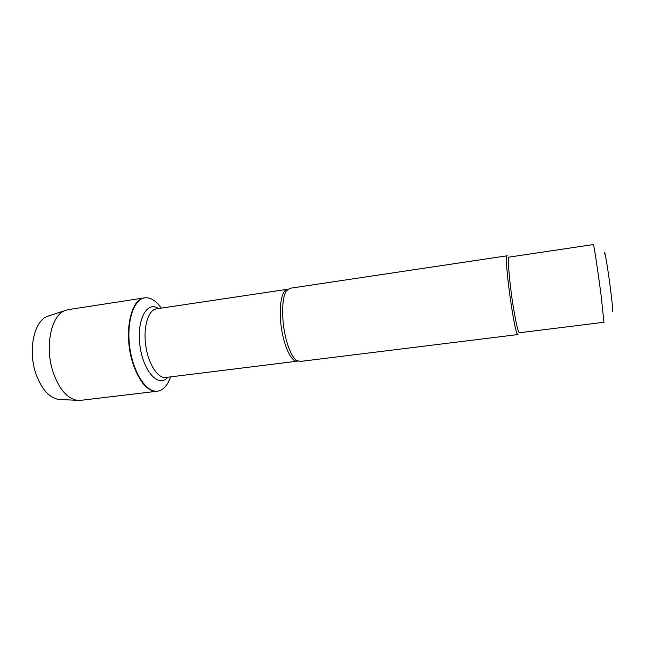 <?xml version="1.0" encoding="UTF-8"?>
<svg xmlns="http://www.w3.org/2000/svg" width="645" height="645" viewBox="0 0 645 645"><rect width="100%" height="100%" fill="white"/><g stroke="black" fill="none" stroke-linecap="round" stroke-linejoin="round"><path stroke-width="0.97" d="M170.619 376.865C167.603 385.484 163.241 390.257 157.541 391.192C146.471 392.886 133.184 372.899 129.782 347.429C126.235 321.984 133.676 299.175 144.794 297.829C150.535 297.2 156.017 300.635 161.234 308.133M144.593 297.861L144.391 297.893C133.265 299.232 125.815 322.048 129.363 347.494C132.765 372.947 146.06 392.934 157.13 391.241L157.332 391.217M289.831 288.299L286.469 290.822C281.68 297.369 281.252 319.839 285.824 338.028C288.621 349.058 291.983 356.371 295.91 359.966L299.828 361.498L517.983 334.545C514.734 337.641 503.269 253.678 507.228 255.783L289.831 288.299M604.486 254.009C604.059 245.85 608.025 269.038 610.783 291.282C612.782 307.697 613.242 314.002 612.161 310.189M593.344 244.552C593.722 243.383 597.988 271.255 601.132 295.741L603.954 322.274L519.394 332.764C518.088 332.127 516.081 323.661 513.38 307.367C509.51 283.679 507.236 256.315 509.066 257.113L593.344 244.552M144.391 297.893L68.257 309.624L64.863 310.608C50.955 315.534 44.473 347.462 53.293 372.754C59.251 389.241 67.193 398.425 77.11 400.311L80.649 400.351L157.13 391.241C147.326 391.499 139.143 381.88 132.572 362.385C123.453 333.731 130.58 298.635 144.391 297.893L144.794 297.829M61.073 399.569L58.647 399.457C49.149 397.691 41.594 389.193 35.983 373.979C27.695 350.654 33.967 321.113 47.303 316.381L49.609 315.623M295.91 359.966L297.224 361.2C291.459 362.168 283.856 346.317 281.228 326.757C278.519 307.205 281.591 289.895 287.404 289.283L286.469 290.822M287.404 289.283L156.437 308.85C148.366 309.81 143.126 326.644 145.722 345.252C148.213 363.885 157.775 378.696 165.805 377.462L297.224 361.2M167.789 377.212C158.968 388.209 143.408 371.955 139.997 346.034C136.329 320.154 146.971 300.328 158.412 308.552M157.13 391.241L157.541 391.192M58.647 399.457L77.11 400.311M47.303 316.381L64.863 310.608"/></g></svg>
